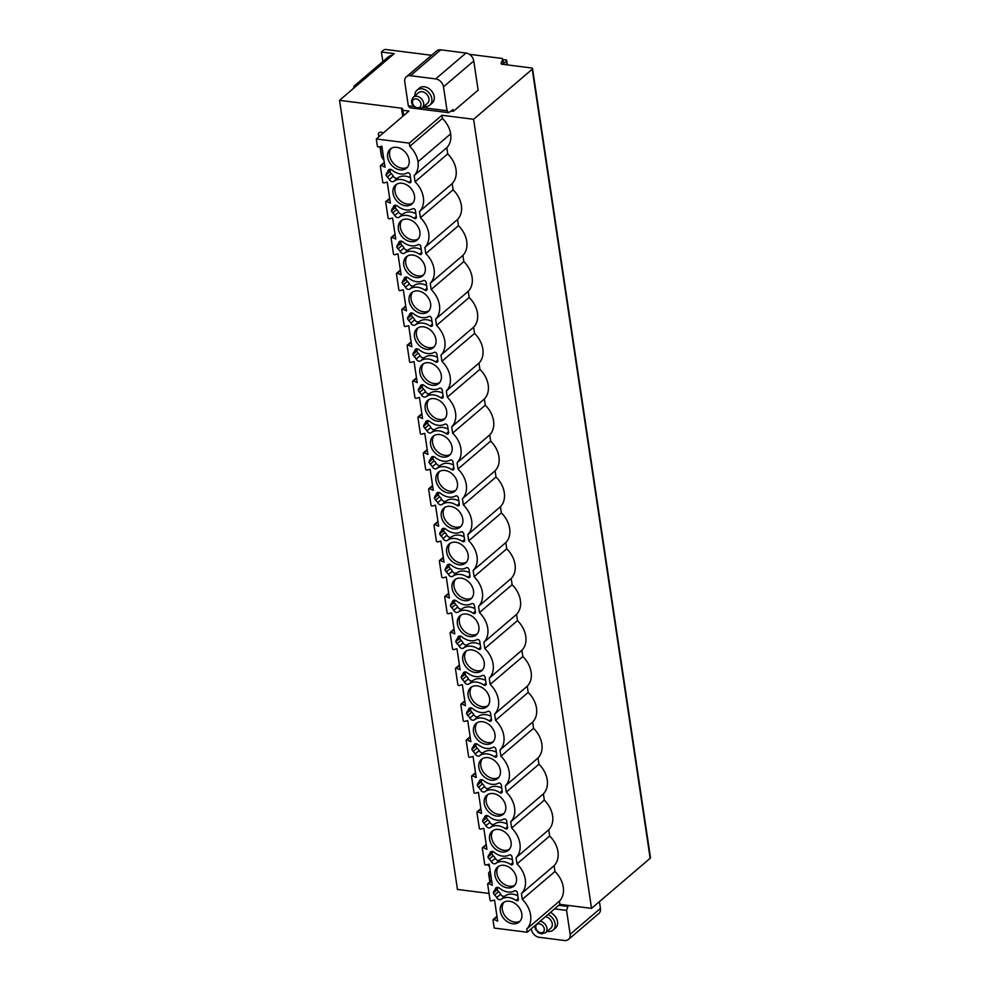 <?xml version="1.0" encoding="UTF-8"?>
<svg xmlns="http://www.w3.org/2000/svg" width="990" height="990" viewBox="0 0 990 990"><rect width="100%" height="100%" fill="white"/><g stroke="black" fill="none" stroke-linecap="round" stroke-linejoin="round"><path stroke-width="1.49" d="M441.948 115.261L409.291 143.154L376.299 138.959L377.351 146.075A0.941 0.718 -130.5 0 0 378.551 147.015L381.868 146.186L385.011 167.248L381.311 165.528A0.941 0.718 -130.5 0 0 380.358 166.196L382.722 181.974A0.941 0.718 -130.5 0 0 383.91 182.915L387.226 182.086L390.382 203.148L386.682 201.428A0.941 0.718 -130.5 0 0 385.729 202.096L388.092 217.874A0.941 0.718 -130.5 0 0 389.28 218.815L392.597 217.986L395.74 239.048L392.04 237.328A0.941 0.718 -130.5 0 0 391.087 237.996L393.451 253.774A0.941 0.718 -130.5 0 0 394.639 254.715L397.968 253.886L401.111 274.948L397.411 273.228A0.941 0.718 -130.5 0 0 396.458 273.896L398.821 289.674A0.941 0.718 -130.5 0 0 400.01 290.615L403.326 289.785L406.469 310.848L402.782 309.127A0.941 0.718 -130.5 0 0 401.829 309.796L404.18 325.574A0.941 0.718 -130.5 0 0 405.38 326.514L408.697 325.685L411.84 346.748L408.14 345.027A0.941 0.718 -130.5 0 0 407.187 345.696L409.551 361.474A0.941 0.718 -130.5 0 0 410.739 362.414L414.055 361.585L417.198 382.647L413.511 380.927A0.941 0.718 -130.5 0 0 412.558 381.596L414.909 397.374A0.941 0.718 -130.5 0 0 416.109 398.314L419.426 397.485L422.569 418.547L418.869 416.827A0.941 0.718 -130.5 0 0 417.916 417.495L420.28 433.274A0.941 0.718 -130.5 0 0 421.468 434.214L424.784 433.385L427.94 454.447L424.24 452.727A0.941 0.718 -130.5 0 0 423.287 453.395L425.638 469.173A0.941 0.718 -130.5 0 0 426.839 470.114L430.155 469.285L433.298 490.347L429.598 488.627A0.941 0.718 -130.5 0 0 428.645 489.295L431.009 505.073A0.941 0.718 -130.5 0 0 432.197 506.014L435.513 505.185L438.669 526.247L434.969 524.527A0.941 0.718 -130.5 0 0 434.016 525.195L436.38 540.973A0.941 0.718 -130.5 0 0 437.568 541.914L440.884 541.085L444.027 562.147L440.327 560.427A0.941 0.718 -130.5 0 0 439.374 561.095L441.738 576.873A0.941 0.718 -130.5 0 0 442.926 577.814L446.255 576.984L449.398 598.047L445.698 596.327A0.941 0.718 -130.5 0 0 444.745 596.995L447.109 612.773A0.941 0.718 -130.5 0 0 448.297 613.713L451.613 612.884L454.757 633.947L451.069 632.226A0.941 0.718 -130.5 0 0 450.116 632.895L452.467 648.673A0.941 0.718 -130.5 0 0 453.668 649.613L456.984 648.784L460.127 669.846L456.427 668.126A0.941 0.718 -130.5 0 0 455.474 668.795L457.838 684.573A0.941 0.718 -130.5 0 0 459.026 685.513L462.342 684.684L465.498 705.746L461.798 704.026A0.941 0.718 -130.5 0 0 460.845 704.694L463.196 720.473A0.941 0.718 -130.5 0 0 464.397 721.413L467.713 720.584L470.856 741.646L467.156 739.926A0.941 0.718 -130.5 0 0 466.203 740.594L468.567 756.372A0.941 0.718 -130.5 0 0 469.755 757.313L473.071 756.484L476.227 777.546L472.527 775.826A0.941 0.718 -130.5 0 0 471.574 776.494L473.925 792.272A0.941 0.718 -130.5 0 0 475.126 793.213L478.442 792.384L481.586 813.446L477.885 811.726A0.941 0.718 -130.5 0 0 476.933 812.394L479.296 828.172A0.941 0.718 -130.5 0 0 480.484 829.113L483.801 828.284L486.956 849.346L483.256 847.626A0.941 0.718 -130.5 0 0 482.303 848.294L484.667 864.072A0.941 0.718 -130.5 0 0 485.855 865.013L489.171 864.183L492.315 885.246L488.614 883.526A0.941 0.718 -130.5 0 0 487.674 884.194L490.025 899.972A0.941 0.718 -130.5 0 0 491.213 900.912L494.542 900.083L497.685 921.146L493.985 919.425A0.941 0.718 -130.5 0 0 493.032 920.094L494.22 928.051L527.225 932.234L559.882 904.353L591.537 908.375L473.604 119.283L441.948 115.261L442.431 118.441A22.832 17.201 -130.5 0 1 450.673 133.836A22.832 17.201 49.5 0 1 446.799 147.696L447.728 153.92A22.832 17.201 -130.5 0 1 452.17 183.596L453.098 189.82A22.832 17.201 -130.5 0 1 457.529 219.495L458.457 225.72A22.832 17.201 -130.5 0 1 462.899 255.395L463.827 261.62A22.832 17.201 -130.5 0 1 468.258 291.295L469.186 297.52A22.832 17.201 -130.5 0 1 473.628 327.195L474.557 333.42A22.832 17.201 -130.5 0 1 478.987 363.095L479.915 369.32A22.832 17.201 -130.5 0 1 484.358 398.995L485.286 405.219A22.832 17.201 -130.5 0 1 489.716 434.895L490.656 441.119A22.832 17.201 -130.5 0 1 495.087 470.795L496.015 477.019A22.832 17.201 -130.5 0 1 500.457 506.694L501.386 512.919A22.832 17.201 -130.5 0 1 505.816 542.594L506.744 548.819A22.832 17.201 -130.5 0 1 511.187 578.494L512.115 584.719A22.832 17.201 -130.5 0 1 516.545 614.394L517.473 620.619A22.832 17.201 -130.5 0 1 521.916 650.294L522.844 656.519A22.832 17.201 -130.5 0 1 527.274 686.194L528.202 692.418A22.832 17.201 -130.5 0 1 532.645 722.094L533.573 728.318A22.832 17.201 -130.5 0 1 538.003 757.994L538.944 764.218A22.832 17.201 -130.5 0 1 543.374 793.893L544.302 800.118A22.832 17.201 -130.5 0 1 548.745 829.793L549.673 836.018A22.832 17.201 -130.5 0 1 554.103 865.693L554.969 871.497A22.832 17.201 -130.5 0 1 559.412 901.172L559.882 904.353M469.322 54.289L501.584 58.385A2.364 0.99 171.5 0 1 502.747 59.041A2.364 0.99 171.5 0 1 502.71 59.289L501.076 63.348A2.364 0.99 -8.5 0 0 501.039 63.595A2.364 0.99 -8.5 0 0 502.19 64.251L531.395 67.951A2.364 0.99 171.5 0 1 532.546 68.619L650.48 857.711A2.364 0.99 171.5 0 1 650.158 858.305L591.537 908.375M489.048 893.438L457.454 889.428L339.521 100.337L401.482 108.195A2.364 0.99 -8.5 0 1 402.633 108.863A2.364 0.99 -8.5 0 1 402.324 109.469A1.572 0.656 171.5 0 0 402.113 109.865L403.041 116.115M531.321 928.744L531.407 929.375A7.871 5.928 -130.5 0 0 539.204 937.295L564.461 940.5A7.871 5.928 -130.5 0 0 568.507 939.423A7.871 5.928 -130.5 0 0 570.141 934.288L566.565 910.392L554.598 908.87M568.285 905.417L566.565 910.392M568.507 939.423L598.814 913.547A7.871 5.928 49.5 0 0 600.435 908.424L599.42 901.643M547.185 931.33A9.838 7.413 49.5 0 0 548.014 931.479A9.838 7.413 -130.5 0 0 553.088 930.13L555.489 928.076A9.838 7.413 -130.5 0 0 557.098 919.945A9.838 7.413 -130.5 0 0 550.353 912.483M451.032 111.016L453.358 111.313L453.086 109.543L448.68 112.699L447.059 110.732L443.483 86.823A7.871 5.928 -130.5 0 0 435.687 78.903L410.429 75.698A7.871 5.928 -130.5 0 0 406.383 76.775A7.871 5.928 -130.5 0 0 404.762 81.91L408.325 105.819L413.659 106.487M447.059 110.732L422.421 107.601M429.784 105.138A9.838 7.413 49.5 0 0 430.873 95.659A9.838 7.413 49.5 0 0 422.074 88.815A9.838 7.413 -130.5 0 0 417.013 90.177L419.414 88.122A9.838 7.413 49.5 0 1 424.475 86.774A9.838 7.413 49.5 0 1 433.274 93.617A9.838 7.413 49.5 0 1 432.185 103.084L429.784 105.138A9.838 7.413 49.5 0 1 424.722 106.487A9.838 7.413 -130.5 0 1 423.893 106.338M417.013 90.177A9.838 7.413 -130.5 0 0 414.897 95.807M422.111 91.736A6.93 5.222 -130.5 0 0 418.547 92.689L413.238 97.23C409.922 102.032 411.555 105.918 418.151 108.9L422.235 107.761L427.544 103.232A6.93 5.222 49.5 0 0 428.299 96.562A6.93 5.222 49.5 0 0 422.111 91.736M376.299 138.959L408.944 111.078L402.881 110.311A1.572 0.656 171.5 0 1 402.113 109.865M339.521 100.337L394.218 53.646L381.422 52.012L383.774 49.995A1.572 0.656 171.5 0 1 385.914 49.5L431.541 55.291M532.546 68.619A2.364 0.99 171.5 0 1 532.236 69.226L473.604 119.283M406.383 76.775L436.677 50.911A7.871 5.928 49.5 0 1 440.736 49.834L465.993 53.039A7.871 5.928 49.5 0 1 473.777 60.959L478.145 90.14L453.358 111.313M417.198 108.702L409.947 107.786L408.325 105.819M419.092 108.937L448.68 112.699M409.291 143.154L409.773 146.334L442.431 118.441M527.225 932.234L526.754 929.053A22.832 17.201 -130.5 0 0 522.312 899.378L521.445 893.586A22.832 17.201 -130.5 0 0 517.015 863.899L516.087 857.687A22.832 17.201 -130.5 0 0 511.644 827.999L510.716 821.787A22.832 17.201 -130.5 0 0 506.286 792.099L505.358 785.887A22.832 17.201 -130.5 0 0 500.915 756.199L499.987 749.987A22.832 17.201 -130.5 0 0 495.557 720.299L494.616 714.087A22.832 17.201 -130.5 0 0 490.186 684.399L489.258 678.187A22.832 17.201 -130.5 0 0 484.815 648.5L483.887 642.287A22.832 17.201 -130.5 0 0 479.457 612.6L478.529 606.387A22.832 17.201 -130.5 0 0 474.086 576.7L473.158 570.488A22.832 17.201 -130.5 0 0 468.728 540.8L467.8 534.588A22.832 17.201 -130.5 0 0 463.357 504.9L462.429 498.688A22.832 17.201 -130.5 0 0 457.999 469L457.071 462.788A22.832 17.201 -130.5 0 0 452.628 433.1L451.7 426.888A22.832 17.201 -130.5 0 0 447.27 397.2L446.329 390.988A22.832 17.201 -130.5 0 0 441.899 361.3L440.971 355.088A22.832 17.201 -130.5 0 0 436.528 325.401L435.6 319.188A22.832 17.201 -130.5 0 0 431.17 289.501L430.242 283.288A22.832 17.201 -130.5 0 0 425.799 253.601L424.871 247.389A22.832 17.201 -130.5 0 0 420.441 217.701L419.512 211.489A22.832 17.201 -130.5 0 0 415.07 181.801L414.142 175.589A22.832 17.201 -130.5 0 0 418.015 161.729A22.832 17.201 -130.5 0 0 409.773 146.334M418.015 161.729L450.673 133.836M414.142 175.589L446.799 147.696M504.009 865.347A12.548 9.454 -130.5 0 0 497.549 867.067A12.548 9.454 -130.5 0 0 496.176 879.145A12.548 9.454 -130.5 0 0 507.375 887.869A12.548 9.454 -130.5 0 0 513.847 886.149A12.548 9.454 -130.5 0 0 515.221 874.071A12.548 9.454 -130.5 0 0 504.009 865.347M498.651 829.447A12.548 9.454 -130.5 0 0 492.191 831.167A12.548 9.454 -130.5 0 0 490.805 843.245A12.548 9.454 -130.5 0 0 502.017 851.969A12.548 9.454 -130.5 0 0 508.476 850.249A12.548 9.454 -130.5 0 0 509.862 838.171A12.548 9.454 -130.5 0 0 498.651 829.447M493.28 793.547A12.548 9.454 -130.5 0 0 486.82 795.267A12.548 9.454 -130.5 0 0 485.434 807.345A12.548 9.454 -130.5 0 0 496.646 816.069A12.548 9.454 -130.5 0 0 503.118 814.349A12.548 9.454 -130.5 0 0 504.492 802.271A12.548 9.454 -130.5 0 0 493.28 793.547M487.921 757.647A12.548 9.454 -130.5 0 0 481.449 759.367A12.548 9.454 -130.5 0 0 480.076 771.445A12.548 9.454 -130.5 0 0 491.288 780.17A12.548 9.454 -130.5 0 0 497.747 778.449A12.548 9.454 -130.5 0 0 499.133 766.371A12.548 9.454 -130.5 0 0 487.921 757.647M482.551 721.747A12.548 9.454 -130.5 0 0 476.091 723.467A12.548 9.454 -130.5 0 0 474.705 735.545A12.548 9.454 -130.5 0 0 485.917 744.27A12.548 9.454 -130.5 0 0 492.377 742.549A12.548 9.454 -130.5 0 0 493.763 730.471A12.548 9.454 -130.5 0 0 482.551 721.747M477.192 685.847A12.548 9.454 -130.5 0 0 470.72 687.567A12.548 9.454 -130.5 0 0 469.347 699.645A12.548 9.454 -130.5 0 0 480.558 708.37A12.548 9.454 -130.5 0 0 487.018 706.65A12.548 9.454 -130.5 0 0 488.392 694.572A12.548 9.454 -130.5 0 0 477.192 685.847M471.822 649.947A12.548 9.454 -130.5 0 0 465.362 651.668A12.548 9.454 -130.5 0 0 463.976 663.745A12.548 9.454 -130.5 0 0 475.188 672.47A12.548 9.454 -130.5 0 0 481.647 670.75A12.548 9.454 -130.5 0 0 483.033 658.672A12.548 9.454 -130.5 0 0 471.822 649.947M466.451 614.048A12.548 9.454 -130.5 0 0 459.991 615.768A12.548 9.454 -130.5 0 0 458.618 627.846A12.548 9.454 -130.5 0 0 469.817 636.57A12.548 9.454 -130.5 0 0 476.289 634.85A12.548 9.454 -130.5 0 0 477.663 622.772A12.548 9.454 -130.5 0 0 466.451 614.048M461.093 578.148A12.548 9.454 -130.5 0 0 454.633 579.868A12.548 9.454 -130.5 0 0 453.247 591.946A12.548 9.454 -130.5 0 0 464.459 600.67A12.548 9.454 -130.5 0 0 470.918 598.95A12.548 9.454 -130.5 0 0 472.304 586.872A12.548 9.454 -130.5 0 0 461.093 578.148M455.722 542.248A12.548 9.454 -130.5 0 0 449.262 543.968A12.548 9.454 -130.5 0 0 447.888 556.046A12.548 9.454 -130.5 0 0 459.088 564.77A12.548 9.454 -130.5 0 0 465.56 563.05A12.548 9.454 -130.5 0 0 466.933 550.972A12.548 9.454 -130.5 0 0 455.722 542.248M450.363 506.348A12.548 9.454 -130.5 0 0 443.904 508.068A12.548 9.454 -130.5 0 0 442.518 520.146A12.548 9.454 -130.5 0 0 453.729 528.87A12.548 9.454 -130.5 0 0 460.189 527.15A12.548 9.454 -130.5 0 0 461.575 515.072A12.548 9.454 -130.5 0 0 450.363 506.348M444.993 470.448A12.548 9.454 -130.5 0 0 438.533 472.168A12.548 9.454 -130.5 0 0 437.147 484.246A12.548 9.454 -130.5 0 0 448.359 492.971A12.548 9.454 -130.5 0 0 454.831 491.25A12.548 9.454 -130.5 0 0 456.204 479.172A12.548 9.454 -130.5 0 0 444.993 470.448M439.634 434.548A12.548 9.454 -130.5 0 0 433.162 436.268A12.548 9.454 -130.5 0 0 431.789 448.346A12.548 9.454 -130.5 0 0 443 457.071A12.548 9.454 -130.5 0 0 449.46 455.351A12.548 9.454 -130.5 0 0 450.846 443.272A12.548 9.454 -130.5 0 0 439.634 434.548M434.264 398.648A12.548 9.454 -130.5 0 0 427.804 400.368A12.548 9.454 -130.5 0 0 426.418 412.446A12.548 9.454 -130.5 0 0 437.63 421.171A12.548 9.454 -130.5 0 0 444.089 419.451A12.548 9.454 -130.5 0 0 445.475 407.373A12.548 9.454 -130.5 0 0 434.264 398.648M428.905 362.748A12.548 9.454 -130.5 0 0 422.433 364.469A12.548 9.454 -130.5 0 0 421.059 376.546A12.548 9.454 -130.5 0 0 432.271 385.271A12.548 9.454 -130.5 0 0 438.731 383.551A12.548 9.454 -130.5 0 0 440.104 371.473A12.548 9.454 -130.5 0 0 428.905 362.748M423.534 326.849A12.548 9.454 -130.5 0 0 417.075 328.569A12.548 9.454 -130.5 0 0 415.689 340.647A12.548 9.454 -130.5 0 0 426.9 349.371A12.548 9.454 -130.5 0 0 433.36 347.651A12.548 9.454 -130.5 0 0 434.746 335.573A12.548 9.454 -130.5 0 0 423.534 326.849M418.164 290.949A12.548 9.454 -130.5 0 0 411.704 292.669A12.548 9.454 -130.5 0 0 410.33 304.747A12.548 9.454 -130.5 0 0 421.53 313.471A12.548 9.454 -130.5 0 0 428.002 311.751A12.548 9.454 -130.5 0 0 429.375 299.673A12.548 9.454 -130.5 0 0 418.164 290.949M412.805 255.049A12.548 9.454 -130.5 0 0 406.346 256.769A12.548 9.454 -130.5 0 0 404.96 268.847A12.548 9.454 -130.5 0 0 416.171 277.571A12.548 9.454 -130.5 0 0 422.631 275.851A12.548 9.454 -130.5 0 0 424.017 263.773A12.548 9.454 -130.5 0 0 412.805 255.049M407.435 219.149A12.548 9.454 -130.5 0 0 400.975 220.869A12.548 9.454 -130.5 0 0 399.601 232.947A12.548 9.454 -130.5 0 0 410.8 241.671A12.548 9.454 -130.5 0 0 417.273 239.951A12.548 9.454 -130.5 0 0 418.646 227.873A12.548 9.454 -130.5 0 0 407.435 219.149M402.076 183.249A12.548 9.454 -130.5 0 0 395.616 184.969A12.548 9.454 -130.5 0 0 394.23 197.047A12.548 9.454 -130.5 0 0 405.442 205.772A12.548 9.454 -130.5 0 0 411.902 204.051A12.548 9.454 -130.5 0 0 413.288 191.973A12.548 9.454 -130.5 0 0 402.076 183.249M396.705 147.349A12.548 9.454 -130.5 0 0 390.246 149.069A12.548 9.454 -130.5 0 0 388.86 161.147A12.548 9.454 -130.5 0 0 400.071 169.872A12.548 9.454 -130.5 0 0 406.531 168.151A12.548 9.454 -130.5 0 0 407.917 156.074A12.548 9.454 -130.5 0 0 396.705 147.349M509.38 901.246A12.548 9.454 -130.5 0 0 502.92 902.967A12.548 9.454 -130.5 0 0 501.534 915.045A12.548 9.454 -130.5 0 0 512.746 923.769A12.548 9.454 -130.5 0 0 519.206 922.049A12.548 9.454 -130.5 0 0 520.591 909.971A12.548 9.454 -130.5 0 0 509.38 901.246M498.131 887.436A6.299 4.74 49.5 0 1 498.094 887.473L494.159 890.839A6.299 4.74 -130.5 0 1 494.01 890.951L493.305 893.042L494.616 895.022A6.299 4.74 -130.5 0 1 496.671 897.571A3.267 2.463 -130.5 0 0 501.113 899.341L505.049 895.975A15.741 11.868 49.5 0 1 517.807 895.789M494.159 890.839A6.299 4.74 -130.5 0 0 495.371 888.834A3.267 2.463 -130.5 0 1 496.002 887.795A3.267 2.463 -130.5 0 1 499.443 888.141A15.741 11.868 -130.5 0 0 514.577 890.876A1.968 1.485 -130.5 0 1 517.349 892.708L518.327 899.229A1.968 1.485 -130.5 0 1 516.013 900.417A15.741 11.868 -130.5 0 0 501.113 899.341M492.76 851.536A6.299 4.74 49.5 0 1 492.723 851.573L488.788 854.939A6.299 4.74 -130.5 0 1 488.639 855.051L487.934 857.142L489.258 859.122A6.299 4.74 -130.5 0 1 491.312 861.671A3.267 2.463 -130.5 0 0 495.755 863.441L499.678 860.075A15.741 11.868 49.5 0 1 512.449 859.889M488.788 854.939A6.299 4.74 -130.5 0 0 490 852.935A3.267 2.463 -130.5 0 1 490.632 851.895A3.267 2.463 -130.5 0 1 494.072 852.241A15.741 11.868 -130.5 0 0 509.219 854.976A1.968 1.485 -130.5 0 1 511.991 856.808L512.956 863.33A1.968 1.485 -130.5 0 1 510.642 864.518A15.741 11.868 -130.5 0 0 495.755 863.441M487.402 815.636A6.299 4.74 49.5 0 1 487.352 815.673L483.417 819.039A6.299 4.74 -130.5 0 1 483.281 819.151L482.563 821.242L483.887 823.222A6.299 4.74 -130.5 0 1 485.942 825.771A3.267 2.463 -130.5 0 0 490.384 827.541L494.319 824.175A15.741 11.868 49.5 0 1 507.078 823.989M483.417 819.039A6.299 4.74 -130.5 0 0 484.642 817.035A3.267 2.463 -130.5 0 1 485.261 815.995A3.267 2.463 -130.5 0 1 488.714 816.342A15.741 11.868 -130.5 0 0 503.848 819.077A1.968 1.485 -130.5 0 1 506.62 820.908L507.598 827.43A1.968 1.485 -130.5 0 1 505.284 828.618A15.741 11.868 -130.5 0 0 490.384 827.541M478.195 783.016L481.845 779.885A6.299 4.74 49.5 0 0 481.994 779.774A6.299 4.74 49.5 0 1 481.994 779.774L478.059 783.14A6.299 4.74 -130.5 0 1 477.91 783.251L477.205 785.342L478.517 787.322A6.299 4.74 -130.5 0 1 480.583 789.871A3.267 2.463 -130.5 0 0 485.013 791.641L488.949 788.275A15.741 11.868 49.5 0 1 501.72 788.09M478.059 783.14A6.299 4.74 -130.5 0 0 479.271 781.135A3.267 2.463 -130.5 0 1 479.903 780.095A3.267 2.463 -130.5 0 1 483.343 780.442A15.741 11.868 -130.5 0 0 498.49 783.177A1.968 1.485 -130.5 0 1 501.262 785.008L502.227 791.53A1.968 1.485 -130.5 0 1 499.913 792.718A15.741 11.868 -130.5 0 0 485.013 791.641M476.673 743.837A6.299 4.74 49.5 0 1 476.623 743.874L472.688 747.24A6.299 4.74 -130.5 0 1 472.552 747.351L471.834 749.442L473.158 751.422A6.299 4.74 -130.5 0 1 475.212 753.972A3.267 2.463 -130.5 0 0 479.655 755.741L483.59 752.375A15.741 11.868 49.5 0 1 496.349 752.19M472.688 747.24A6.299 4.74 -130.5 0 0 473.913 745.235A3.267 2.463 -130.5 0 1 474.532 744.195A3.267 2.463 -130.5 0 1 477.984 744.542A15.741 11.868 -130.5 0 0 493.119 747.277A1.968 1.485 -130.5 0 1 495.891 749.108L496.869 755.63A1.968 1.485 -130.5 0 1 494.555 756.818A15.741 11.868 -130.5 0 0 479.655 755.741M471.302 707.937A6.299 4.74 49.5 0 1 471.265 707.974L467.329 711.34A6.299 4.74 -130.5 0 1 467.181 711.451L466.476 713.543L467.787 715.523A6.299 4.74 -130.5 0 1 469.854 718.072A3.267 2.463 -130.5 0 0 474.284 719.841L478.22 716.475A15.741 11.868 49.5 0 1 490.99 716.29M467.329 711.34A6.299 4.74 -130.5 0 0 468.542 709.335A3.267 2.463 -130.5 0 1 469.173 708.296A3.267 2.463 -130.5 0 1 472.614 708.642A15.741 11.868 -130.5 0 0 487.761 711.377A1.968 1.485 -130.5 0 1 490.533 713.208L491.498 719.73A1.968 1.485 -130.5 0 1 489.184 720.918A15.741 11.868 -130.5 0 0 474.284 719.841M465.943 672.037A6.299 4.74 49.5 0 1 465.894 672.074L461.959 675.44A6.299 4.74 -130.5 0 1 461.823 675.551L461.105 677.643L462.429 679.623A6.299 4.74 -130.5 0 1 464.483 682.172A3.267 2.463 -130.5 0 0 468.926 683.942L472.861 680.576A15.741 11.868 49.5 0 1 485.62 680.39M461.959 675.44A6.299 4.74 -130.5 0 0 463.171 673.435A3.267 2.463 -130.5 0 1 463.803 672.396A3.267 2.463 -130.5 0 1 467.255 672.742A15.741 11.868 -130.5 0 0 482.39 675.477A1.968 1.485 -130.5 0 1 485.162 677.309L486.139 683.83A1.968 1.485 -130.5 0 1 483.813 685.018A15.741 11.868 -130.5 0 0 468.926 683.942M460.573 636.137A6.299 4.74 49.5 0 1 460.536 636.174L456.6 639.54A6.299 4.74 -130.5 0 1 456.452 639.651L455.746 641.743L457.058 643.723A6.299 4.74 -130.5 0 1 459.113 646.272A3.267 2.463 -130.5 0 0 463.555 648.042L467.49 644.676A15.741 11.868 49.5 0 1 480.261 644.49M456.6 639.54A6.299 4.74 -130.5 0 0 457.813 637.535A3.267 2.463 -130.5 0 1 458.444 636.496A3.267 2.463 -130.5 0 1 461.885 636.842A15.741 11.868 -130.5 0 0 477.032 639.577A1.968 1.485 -130.5 0 1 479.791 641.409L480.769 647.93A1.968 1.485 -130.5 0 1 478.455 649.118A15.741 11.868 -130.5 0 0 463.555 648.042M455.202 600.237A6.299 4.74 49.5 0 1 455.165 600.274L451.23 603.64A6.299 4.74 -130.5 0 1 451.094 603.751L450.376 605.843L451.7 607.823A6.299 4.74 -130.5 0 1 453.754 610.372A3.267 2.463 -130.5 0 0 458.197 612.142L462.132 608.776A15.741 11.868 49.5 0 1 474.891 608.59M451.23 603.64A6.299 4.74 -130.5 0 0 452.442 601.635A3.267 2.463 -130.5 0 1 453.074 600.596A3.267 2.463 -130.5 0 1 456.514 600.942A15.741 11.868 -130.5 0 0 471.661 603.677A1.968 1.485 -130.5 0 1 474.433 605.509L475.41 612.03A1.968 1.485 -130.5 0 1 473.084 613.218A15.741 11.868 -130.5 0 0 458.197 612.142M446.007 567.616L449.658 564.486A6.299 4.74 49.5 0 0 449.807 564.374A6.299 4.74 49.5 0 1 449.807 564.374L445.871 567.74A6.299 4.74 -130.5 0 1 445.723 567.852L445.017 569.943L446.329 571.923A6.299 4.74 -130.5 0 1 448.383 574.472A3.267 2.463 -130.5 0 0 452.826 576.242L456.761 572.876A15.741 11.868 49.5 0 1 469.52 572.69M445.871 567.74A6.299 4.74 -130.5 0 0 447.084 565.736A3.267 2.463 -130.5 0 1 447.715 564.696A3.267 2.463 -130.5 0 1 451.155 565.043A15.741 11.868 -130.5 0 0 466.29 567.777A1.968 1.485 -130.5 0 1 469.062 569.609L470.04 576.13A1.968 1.485 -130.5 0 1 467.726 577.318A15.741 11.868 -130.5 0 0 452.826 576.242M444.473 528.437A6.299 4.74 49.5 0 1 444.436 528.474L440.5 531.84A6.299 4.74 -130.5 0 1 440.352 531.952L439.647 534.043L440.971 536.023A6.299 4.74 -130.5 0 1 443.025 538.572A3.267 2.463 -130.5 0 0 447.468 540.342L451.391 536.976A15.741 11.868 49.5 0 1 464.161 536.79M440.5 531.84A6.299 4.74 -130.5 0 0 441.713 529.836A3.267 2.463 -130.5 0 1 442.344 528.796A3.267 2.463 -130.5 0 1 445.785 529.143A15.741 11.868 -130.5 0 0 460.932 531.878A1.968 1.485 -130.5 0 1 463.704 533.709L464.669 540.231A1.968 1.485 -130.5 0 1 462.355 541.419A15.741 11.868 -130.5 0 0 447.468 540.342M439.114 492.537A6.299 4.74 49.5 0 1 439.065 492.575L435.13 495.94A6.299 4.74 -130.5 0 1 434.994 496.052L434.276 498.143L435.6 500.123A6.299 4.74 -130.5 0 1 437.654 502.673A3.267 2.463 -130.5 0 0 442.097 504.442L446.032 501.076A15.741 11.868 49.5 0 1 458.791 500.891M435.13 495.94A6.299 4.74 -130.5 0 0 436.355 493.936A3.267 2.463 -130.5 0 1 436.974 492.896A3.267 2.463 -130.5 0 1 440.426 493.243A15.741 11.868 -130.5 0 0 455.561 495.978A1.968 1.485 -130.5 0 1 458.333 497.809L459.311 504.331A1.968 1.485 -130.5 0 1 456.996 505.519A15.741 11.868 -130.5 0 0 442.097 504.442M433.744 456.637A6.299 4.74 49.5 0 1 433.707 456.675L429.771 460.041A6.299 4.74 -130.5 0 1 429.623 460.152L428.918 462.243L430.229 464.223A6.299 4.74 -130.5 0 1 432.296 466.773A3.267 2.463 -130.5 0 0 436.726 468.542L440.661 465.176A15.741 11.868 49.5 0 1 453.432 464.991M429.771 460.041A6.299 4.74 -130.5 0 0 430.984 458.036A3.267 2.463 -130.5 0 1 431.615 456.996A3.267 2.463 -130.5 0 1 435.055 457.343A15.741 11.868 -130.5 0 0 450.203 460.078A1.968 1.485 -130.5 0 1 452.975 461.909L453.94 468.431A1.968 1.485 -130.5 0 1 451.626 469.619A15.741 11.868 -130.5 0 0 436.726 468.542M424.537 424.017L428.2 420.899A6.299 4.74 49.5 0 0 428.336 420.775A6.299 4.74 49.5 0 1 428.336 420.775L424.401 424.141A6.299 4.74 -130.5 0 1 424.264 424.252L423.547 426.344L424.871 428.324A6.299 4.74 -130.5 0 1 426.925 430.873A3.267 2.463 -130.5 0 0 431.368 432.642L435.303 429.276A15.741 11.868 49.5 0 1 448.062 429.091M424.401 424.141A6.299 4.74 -130.5 0 0 425.626 422.136A3.267 2.463 -130.5 0 1 426.245 421.096A3.267 2.463 -130.5 0 1 429.697 421.443A15.741 11.868 -130.5 0 0 444.832 424.178A1.968 1.485 -130.5 0 1 447.604 426.009L448.581 432.531A1.968 1.485 -130.5 0 1 446.255 433.719A15.741 11.868 -130.5 0 0 431.368 432.642M423.015 384.838A6.299 4.74 49.5 0 1 422.978 384.875L419.042 388.241A6.299 4.74 -130.5 0 1 418.894 388.352L418.188 390.444L419.5 392.424A6.299 4.74 -130.5 0 1 421.567 394.973A3.267 2.463 -130.5 0 0 425.997 396.743L429.932 393.377A15.741 11.868 49.5 0 1 442.703 393.191M419.042 388.241A6.299 4.74 -130.5 0 0 420.255 386.236A3.267 2.463 -130.5 0 1 420.886 385.197A3.267 2.463 -130.5 0 1 424.326 385.543A15.741 11.868 -130.5 0 0 439.473 388.278A1.968 1.485 -130.5 0 1 442.245 390.11L443.211 396.631A1.968 1.485 -130.5 0 1 440.897 397.819A15.741 11.868 -130.5 0 0 425.997 396.743M417.656 348.938A6.299 4.74 49.5 0 1 417.607 348.975L413.671 352.341A6.299 4.74 -130.5 0 1 413.535 352.452L412.818 354.544L414.142 356.524A6.299 4.74 -130.5 0 1 416.196 359.073A3.267 2.463 -130.5 0 0 420.639 360.843L424.574 357.477A15.741 11.868 49.5 0 1 437.332 357.291M413.671 352.341A6.299 4.74 -130.5 0 0 414.884 350.336A3.267 2.463 -130.5 0 1 415.515 349.297A3.267 2.463 -130.5 0 1 418.968 349.643A15.741 11.868 -130.5 0 0 434.103 352.378A1.968 1.485 -130.5 0 1 436.875 354.21L437.852 360.731A1.968 1.485 -130.5 0 1 435.526 361.919A15.741 11.868 -130.5 0 0 420.639 360.843M412.286 313.038A6.299 4.74 49.5 0 1 412.248 313.075L408.313 316.441A6.299 4.74 -130.5 0 1 408.165 316.553L407.459 318.644L408.771 320.624A6.299 4.74 -130.5 0 1 410.825 323.173A3.267 2.463 -130.5 0 0 415.268 324.943L419.203 321.577A15.741 11.868 49.5 0 1 431.974 321.391M408.313 316.441A6.299 4.74 -130.5 0 0 409.526 314.436A3.267 2.463 -130.5 0 1 410.157 313.397A3.267 2.463 -130.5 0 1 413.597 313.743A15.741 11.868 -130.5 0 0 428.744 316.478A1.968 1.485 -130.5 0 1 431.504 318.31L432.482 324.831A1.968 1.485 -130.5 0 1 430.167 326.019A15.741 11.868 -130.5 0 0 415.268 324.943M406.915 277.138A6.299 4.74 49.5 0 1 406.878 277.175L402.942 280.541A6.299 4.74 -130.5 0 1 402.806 280.653L402.089 282.744L403.413 284.724A6.299 4.74 -130.5 0 1 405.467 287.273A3.267 2.463 -130.5 0 0 409.91 289.043L413.845 285.677A15.741 11.868 49.5 0 1 426.603 285.491M402.942 280.541A6.299 4.74 -130.5 0 0 404.155 278.537A3.267 2.463 -130.5 0 1 404.786 277.497A3.267 2.463 -130.5 0 1 408.226 277.844A15.741 11.868 -130.5 0 0 423.374 280.578A1.968 1.485 -130.5 0 1 426.146 282.41L427.123 288.931A1.968 1.485 -130.5 0 1 424.797 290.12A15.741 11.868 -130.5 0 0 409.91 289.043M401.556 241.238A6.299 4.74 49.5 0 1 401.507 241.275L397.584 244.641A6.299 4.74 -130.5 0 1 397.436 244.753L396.718 246.844L398.042 248.824A6.299 4.74 -130.5 0 1 400.096 251.373A3.267 2.463 -130.5 0 0 404.539 253.143L408.474 249.777A15.741 11.868 49.5 0 1 421.233 249.591M397.584 244.641A6.299 4.74 -130.5 0 0 398.797 242.637A3.267 2.463 -130.5 0 1 399.428 241.597A3.267 2.463 -130.5 0 1 402.868 241.944A15.741 11.868 -130.5 0 0 418.003 244.679A1.968 1.485 -130.5 0 1 420.775 246.51L421.752 253.032A1.968 1.485 -130.5 0 1 419.438 254.22A15.741 11.868 -130.5 0 0 404.539 253.143M396.186 205.338A6.299 4.74 49.5 0 1 396.149 205.376L392.213 208.742A6.299 4.74 -130.5 0 1 392.065 208.853L391.359 210.944L392.683 212.924A6.299 4.74 -130.5 0 1 394.738 215.474A3.267 2.463 -130.5 0 0 399.168 217.243L403.103 213.877A15.741 11.868 49.5 0 1 415.874 213.692M392.213 208.742A6.299 4.74 -130.5 0 0 393.426 206.737A3.267 2.463 -130.5 0 1 394.057 205.697A3.267 2.463 -130.5 0 1 397.497 206.044A15.741 11.868 -130.5 0 0 412.644 208.779A1.968 1.485 -130.5 0 1 415.416 210.61L416.382 217.132A1.968 1.485 -130.5 0 1 414.068 218.32A15.741 11.868 -130.5 0 0 399.168 217.243M390.827 169.439A6.299 4.74 49.5 0 1 390.778 169.476L386.843 172.842A6.299 4.74 -130.5 0 1 386.706 172.953L385.989 175.044L387.313 177.024A6.299 4.74 -130.5 0 1 389.367 179.574A3.267 2.463 -130.5 0 0 393.81 181.343L397.745 177.977A15.741 11.868 49.5 0 1 410.504 177.792M386.843 172.842A6.299 4.74 -130.5 0 0 388.068 170.837A3.267 2.463 -130.5 0 1 388.686 169.797A3.267 2.463 -130.5 0 1 392.139 170.144A15.741 11.868 -130.5 0 0 407.274 172.879A1.968 1.485 -130.5 0 1 410.046 174.71L411.023 181.232A1.968 1.485 -130.5 0 1 408.709 182.42A15.741 11.868 -130.5 0 0 393.81 181.343M503.972 902.224A12.548 9.454 -130.5 0 0 503.885 914.116A12.548 9.454 -130.5 0 0 514.713 922.086A12.548 9.454 -130.5 0 0 520.109 921.121M498.614 866.324A12.548 9.454 -130.5 0 0 498.514 878.217A12.548 9.454 -130.5 0 0 509.343 886.186A12.548 9.454 -130.5 0 0 514.75 885.221M493.243 830.424A12.548 9.454 -130.5 0 0 493.156 842.317A12.548 9.454 -130.5 0 0 503.984 850.286A12.548 9.454 -130.5 0 0 509.38 849.321M487.884 794.524A12.548 9.454 -130.5 0 0 487.785 806.417A12.548 9.454 -130.5 0 0 498.614 814.386A12.548 9.454 -130.5 0 0 504.021 813.421M482.514 758.625A12.548 9.454 -130.5 0 0 482.427 770.517A12.548 9.454 -130.5 0 0 493.255 778.487A12.548 9.454 -130.5 0 0 498.651 777.521M477.155 722.725A12.548 9.454 -130.5 0 0 477.056 734.617A12.548 9.454 -130.5 0 0 487.884 742.587A12.548 9.454 -130.5 0 0 493.292 741.621M471.785 686.825A12.548 9.454 -130.5 0 0 471.698 698.717A12.548 9.454 -130.5 0 0 482.526 706.687A12.548 9.454 -130.5 0 0 487.921 705.721M466.414 650.925A12.548 9.454 -130.5 0 0 466.327 662.817A12.548 9.454 -130.5 0 0 477.155 670.787A12.548 9.454 -130.5 0 0 482.563 669.822M461.055 615.025A12.548 9.454 -130.5 0 0 460.956 626.918A12.548 9.454 -130.5 0 0 471.785 634.887A12.548 9.454 -130.5 0 0 477.192 633.922M455.685 579.125A12.548 9.454 -130.5 0 0 455.598 591.018A12.548 9.454 -130.5 0 0 466.426 598.987A12.548 9.454 -130.5 0 0 471.822 598.022M450.326 543.225A12.548 9.454 -130.5 0 0 450.227 555.118A12.548 9.454 -130.5 0 0 461.055 563.087A12.548 9.454 -130.5 0 0 466.463 562.122M444.956 507.325A12.548 9.454 -130.5 0 0 444.869 519.218A12.548 9.454 -130.5 0 0 455.697 527.187A12.548 9.454 -130.5 0 0 461.093 526.222M439.597 471.426A12.548 9.454 -130.5 0 0 439.498 483.318A12.548 9.454 -130.5 0 0 450.326 491.288A12.548 9.454 -130.5 0 0 455.734 490.322M434.226 435.526A12.548 9.454 -130.5 0 0 434.14 447.418A12.548 9.454 -130.5 0 0 444.968 455.388A12.548 9.454 -130.5 0 0 450.363 454.422M428.868 399.626A12.548 9.454 -130.5 0 0 428.769 411.518A12.548 9.454 -130.5 0 0 439.597 419.488A12.548 9.454 -130.5 0 0 445.005 418.522M423.497 363.726A12.548 9.454 -130.5 0 0 423.398 375.618A12.548 9.454 -130.5 0 0 434.239 383.588A12.548 9.454 -130.5 0 0 439.634 382.623M418.127 327.826A12.548 9.454 -130.5 0 0 418.04 339.719A12.548 9.454 -130.5 0 0 428.868 347.688A12.548 9.454 -130.5 0 0 434.276 346.723M412.768 291.926A12.548 9.454 -130.5 0 0 412.669 303.819A12.548 9.454 -130.5 0 0 423.497 311.788A12.548 9.454 -130.5 0 0 428.905 310.823M407.397 256.026A12.548 9.454 -130.5 0 0 407.311 267.919A12.548 9.454 -130.5 0 0 418.139 275.901A12.548 9.454 -130.5 0 0 423.534 274.923M402.039 220.126A12.548 9.454 -130.5 0 0 401.94 232.019A12.548 9.454 -130.5 0 0 412.768 240.001A12.548 9.454 -130.5 0 0 418.176 239.023M396.668 184.227A12.548 9.454 -130.5 0 0 396.582 196.119A12.548 9.454 -130.5 0 0 407.41 204.101A12.548 9.454 -130.5 0 0 412.805 203.123M391.31 148.327A12.548 9.454 -130.5 0 0 391.211 160.219A12.548 9.454 -130.5 0 0 402.039 168.201A12.548 9.454 -130.5 0 0 407.447 167.223M415.07 181.801L447.728 153.92M419.512 211.489L452.17 183.596M420.441 217.701L453.098 189.82M424.871 247.389L457.529 219.495M425.799 253.601L458.457 225.72M430.242 283.288L462.899 255.395M431.17 289.501L463.827 261.62M435.6 319.188L468.258 291.295M436.528 325.401L469.186 297.52M440.971 355.088L473.628 327.195M441.899 361.3L474.557 333.42M446.329 390.988L478.987 363.095M447.27 397.2L479.915 369.32M451.7 426.888L484.358 398.995M452.628 433.1L485.286 405.219M457.071 462.788L489.716 434.895M457.999 469L490.656 441.119M462.429 498.688L495.087 470.795M463.357 504.9L496.015 477.019M467.8 534.588L500.457 506.694M468.728 540.8L501.386 512.919M473.158 570.488L505.816 542.594M474.086 576.7L506.744 548.819M478.529 606.387L511.187 578.494M479.457 612.6L512.115 584.719M483.887 642.287L516.545 614.394M484.815 648.5L517.473 620.619M489.258 678.187L521.916 650.294M490.186 684.399L522.844 656.519M494.616 714.087L527.274 686.194M495.557 720.299L528.202 692.418M499.987 749.987L532.645 722.094M500.915 756.199L533.573 728.318M505.358 785.887L538.003 757.994M506.286 792.099L538.944 764.218M510.716 821.787L543.374 793.893M511.644 827.999L544.302 800.118M516.087 857.687L548.745 829.793M517.015 863.899L549.673 836.018M521.445 893.586L554.103 865.693M522.312 899.378L554.969 871.497M526.754 929.053L559.412 901.172M383.093 133.155A3.601 2.723 -130.5 0 0 378.44 133.922A3.601 2.723 -130.5 0 0 378.415 135.011M490.149 870.693L488.874 872.598A5.903 2.475 -8.5 0 0 488.614 873.527A5.903 2.475 -8.5 0 0 488.8 873.984L491.015 877.313A1.572 0.656 -8.5 0 0 491.151 877.449M353.381 88.506L354.148 86.043L355.905 86.353M392.56 55.056A18.105 13.637 -130.5 0 0 387.721 57.383L354.247 85.969M382.845 61.553L381.422 52.012M502.957 60.44L503.44 60.192A1.968 0.829 171.5 0 1 505.482 59.784A1.968 0.829 171.5 0 1 506.694 60.353A1.968 0.829 171.5 0 1 506.435 60.86L503.031 64.362M503.205 62.568A2.364 0.99 171.5 0 1 503.304 62.791A2.364 0.99 171.5 0 1 503.267 63.038L502.945 63.83M380.581 146.508L382.14 148.859A1.572 0.656 -8.5 0 0 382.289 148.995M379.987 146.656L381.435 156.37A5.903 2.475 -8.5 0 0 381.62 156.828L383.835 160.157A1.572 0.656 -8.5 0 0 383.971 160.293M493.305 893.042L497.228 889.676L498.552 891.656A6.299 4.74 49.5 0 1 500.606 894.205A3.267 2.463 -130.5 0 0 505.049 895.975M498.094 887.473A6.299 4.74 49.5 0 1 497.945 887.585L497.228 889.676M487.934 857.142L491.869 853.776L493.181 855.756A6.299 4.74 49.5 0 1 495.248 858.305A3.267 2.463 -130.5 0 0 499.678 860.075M492.723 851.573A6.299 4.74 49.5 0 1 492.575 851.685L491.869 853.776M482.563 821.242L486.498 817.876L487.822 819.856A6.299 4.74 49.5 0 1 489.877 822.405A3.267 2.463 -130.5 0 0 494.319 824.175M487.352 815.673A6.299 4.74 49.5 0 1 487.216 815.785L486.498 817.876M477.205 785.342L481.14 781.976L482.452 783.956A6.299 4.74 49.5 0 1 484.518 786.505A3.267 2.463 -130.5 0 0 488.949 788.275M481.845 779.885L481.14 781.976M471.834 749.442L475.769 746.076L477.093 748.056A6.299 4.74 49.5 0 1 479.148 750.606A3.267 2.463 -130.5 0 0 483.59 752.375M476.623 743.874A6.299 4.74 49.5 0 1 476.487 743.985L475.769 746.076M466.476 713.543L470.411 710.177L471.723 712.157A6.299 4.74 49.5 0 1 473.777 714.706A3.267 2.463 -130.5 0 0 478.22 716.475M471.265 707.974A6.299 4.74 49.5 0 1 471.116 708.085L470.411 710.177M461.105 677.643L465.04 674.277L466.364 676.257A6.299 4.74 49.5 0 1 468.418 678.806A3.267 2.463 -130.5 0 0 472.861 680.576M465.894 672.074A6.299 4.74 49.5 0 1 465.758 672.185L465.04 674.277M455.746 641.743L459.682 638.377L460.993 640.357A6.299 4.74 49.5 0 1 463.048 642.906A3.267 2.463 -130.5 0 0 467.49 644.676M460.536 636.174A6.299 4.74 49.5 0 1 460.387 636.285L459.682 638.377M450.376 605.843L454.311 602.477L455.635 604.457A6.299 4.74 49.5 0 1 457.689 607.006A3.267 2.463 -130.5 0 0 462.132 608.776M455.165 600.274A6.299 4.74 49.5 0 1 455.016 600.386L454.311 602.477M445.017 569.943L448.94 566.577L450.264 568.557A6.299 4.74 49.5 0 1 452.319 571.106A3.267 2.463 -130.5 0 0 456.761 572.876M449.658 564.486L448.94 566.577M439.647 534.043L443.582 530.677L444.894 532.657A6.299 4.74 49.5 0 1 446.96 535.206A3.267 2.463 -130.5 0 0 451.391 536.976M444.436 528.474A6.299 4.74 49.5 0 1 444.287 528.586L443.582 530.677M434.276 498.143L438.211 494.777L439.535 496.757A6.299 4.74 49.5 0 1 441.589 499.307A3.267 2.463 -130.5 0 0 446.032 501.076M439.065 492.575A6.299 4.74 49.5 0 1 438.929 492.686L438.211 494.777M428.918 462.243L432.853 458.877L434.164 460.857A6.299 4.74 49.5 0 1 436.231 463.407A3.267 2.463 -130.5 0 0 440.661 465.176M433.707 456.675A6.299 4.74 49.5 0 1 433.558 456.786L432.853 458.877M423.547 426.344L427.482 422.978L428.806 424.957A6.299 4.74 49.5 0 1 430.86 427.507A3.267 2.463 -130.5 0 0 435.303 429.276M428.2 420.899L427.482 422.978M418.188 390.444L422.124 387.078L423.435 389.058A6.299 4.74 49.5 0 1 425.49 391.607A3.267 2.463 -130.5 0 0 429.932 393.377M422.978 384.875A6.299 4.74 49.5 0 1 422.829 384.999L422.124 387.078M412.818 354.544L416.753 351.178L418.077 353.158A6.299 4.74 49.5 0 1 420.131 355.707A3.267 2.463 -130.5 0 0 424.574 357.477M417.607 348.975A6.299 4.74 49.5 0 1 417.471 349.099L416.753 351.178M407.459 318.644L411.394 315.278L412.706 317.258A6.299 4.74 49.5 0 1 414.761 319.807A3.267 2.463 -130.5 0 0 419.203 321.577M412.248 313.075A6.299 4.74 49.5 0 1 412.1 313.199L411.394 315.278M402.089 282.744L406.024 279.378L407.348 281.358A6.299 4.74 49.5 0 1 409.402 283.907A3.267 2.463 -130.5 0 0 413.845 285.677M406.878 277.175A6.299 4.74 49.5 0 1 406.729 277.299L406.024 279.378M396.718 246.844L400.653 243.478L401.977 245.458A6.299 4.74 49.5 0 1 404.031 248.007A3.267 2.463 -130.5 0 0 408.474 249.777M401.507 241.275A6.299 4.74 49.5 0 1 401.371 241.399L400.653 243.478M391.359 210.944L395.295 207.578L396.606 209.558A6.299 4.74 49.5 0 1 398.673 212.108A3.267 2.463 -130.5 0 0 403.103 213.877M396.149 205.376A6.299 4.74 49.5 0 1 396 205.499L395.295 207.578M385.989 175.044L389.924 171.678L391.248 173.658A6.299 4.74 49.5 0 1 393.302 176.208A3.267 2.463 -130.5 0 0 397.745 177.977M390.778 169.476A6.299 4.74 49.5 0 1 390.642 169.599L389.924 171.678M558.744 905.318L567.295 906.407M553.088 930.13A9.838 7.413 -130.5 0 0 554.697 921.987A9.838 7.413 -130.5 0 0 547.953 914.537M545.391 916.728A6.93 5.222 49.5 0 1 545.403 916.728A6.93 5.222 -130.5 0 1 551.591 921.541A6.93 5.222 -130.5 0 1 550.836 928.212L545.527 932.753A6.93 5.222 -130.5 0 0 546.294 926.083A6.93 5.222 -130.5 0 0 540.095 921.269A6.93 5.222 49.5 0 1 540.095 921.269M600.435 908.424L570.141 934.288M413.238 97.23A6.93 5.222 -130.5 0 1 416.802 96.278A6.93 5.222 49.5 0 1 422.99 101.091A6.93 5.222 49.5 0 1 422.235 107.761M416.085 98.876A4.962 3.737 -130.5 0 0 412.508 102.799A4.962 3.737 -130.5 0 0 417.409 107.786A4.962 3.737 49.5 0 0 420.998 103.876A4.962 3.737 49.5 0 0 416.085 98.876M440.736 49.834L410.429 75.698M443.483 86.823L473.777 60.959M435.687 78.903L465.993 53.039M493.985 919.425L497.042 916.814M403.673 115.583L402.881 110.311M381.311 165.528L384.368 162.917M386.682 201.428L389.726 198.817M392.04 237.328L395.097 234.717M397.411 273.228L400.467 270.617M402.782 309.127L405.826 306.516M408.14 345.027L411.196 342.416M413.511 380.927L416.555 378.316M418.869 416.827L421.926 414.216M424.24 452.727L427.284 450.116M429.598 488.627L432.655 486.016M434.969 524.527L438.025 521.916M440.327 560.427L443.384 557.816M445.698 596.327L448.755 593.715M451.069 632.226L454.113 629.615M456.427 668.126L459.484 665.515M461.798 704.026L464.842 701.415M467.156 739.926L470.213 737.315M472.527 775.826L475.571 773.215M477.885 811.726L480.942 809.115M483.256 847.626L486.313 845.015M488.614 883.526L491.671 880.914M402.707 116.412L401.482 108.195M491.486 880.481L491.015 877.313M489.963 881.781L488.8 873.984M507.029 64.87L506.435 60.86M503.267 63.038L502.71 59.289M650.158 858.305L532.236 69.226M380.098 146.631L381.62 156.828M382.14 148.859L383.835 160.157M496.671 897.571L500.606 894.205M494.616 895.022L498.552 891.656M494.295 890.715L497.945 887.585M495.371 888.834L497.116 887.337M516.013 900.417L518.228 898.524M491.312 861.671L495.248 858.305M489.258 859.122L493.181 855.756M488.924 854.816L492.575 851.685M490 852.935L491.758 851.437M510.642 864.518L512.857 862.624M485.942 825.771L489.877 822.405M483.887 823.222L487.822 819.856M483.565 818.916L487.216 815.785M484.642 817.035L486.387 815.537M505.284 828.618L507.499 826.724M480.583 789.871L484.518 786.505M478.517 787.322L482.452 783.956M479.271 781.135L481.029 779.637M499.913 792.718L502.128 790.824M475.212 753.972L479.148 750.606M473.158 751.422L477.093 748.056M472.824 747.116L476.487 743.985M473.913 745.235L475.658 743.738M494.555 756.818L496.757 754.924M469.854 718.072L473.777 714.706M467.787 715.523L471.723 712.157M467.466 711.216L471.116 708.085M468.542 709.335L470.3 707.838M489.184 720.918L491.399 719.025M464.483 682.172L468.418 678.806M462.429 679.623L466.364 676.257M462.095 675.316L465.758 672.185M463.171 673.435L464.929 671.938M483.813 685.018L486.028 683.125M459.113 646.272L463.048 642.906M457.058 643.723L460.993 640.357M456.736 639.416L460.387 636.285M457.813 637.535L459.57 636.038M478.455 649.118L480.67 647.225M453.754 610.372L457.689 607.006M451.7 607.823L455.635 604.457M451.366 603.516L455.016 600.386M452.442 601.635L454.2 600.138M473.084 613.218L475.299 611.325M448.383 574.472L452.319 571.106M446.329 571.923L450.264 568.557M447.084 565.736L448.829 564.238M467.726 577.318L469.941 575.425M443.025 538.572L446.96 535.206M440.971 536.023L444.894 532.657M440.637 531.717L444.287 528.586M441.713 529.836L443.471 528.338M462.355 541.419L464.57 539.525M437.654 502.673L441.589 499.307M435.6 500.123L439.535 496.757M435.278 495.817L438.929 492.686M436.355 493.936L438.1 492.438M456.996 505.519L459.199 503.625M432.296 466.773L436.231 463.407M430.229 464.223L434.164 460.857M429.907 459.917L433.558 456.786M430.984 458.036L432.741 456.539M451.626 469.619L453.841 467.726M426.925 430.873L430.86 427.507M424.871 428.324L428.806 424.957M425.626 422.136L427.371 420.639M446.255 433.719L448.47 431.826M421.567 394.973L425.49 391.607M419.5 392.424L423.435 389.058M419.178 388.117L422.829 384.999M420.255 386.236L422.012 384.739M440.897 397.819L443.112 395.926M416.196 359.073L420.131 355.707M414.142 356.524L418.077 353.158M413.808 352.217L417.471 349.099M414.884 350.336L416.642 348.839M435.526 361.919L437.741 360.026M410.825 323.173L414.761 319.807M408.771 320.624L412.706 317.258M408.449 316.317L412.1 313.199M409.526 314.436L411.283 312.939M430.167 326.019L432.382 324.126M405.467 287.273L409.402 283.907M403.413 284.724L407.348 281.358M403.079 280.418L406.729 277.299M404.155 278.537L405.912 277.039M424.797 290.12L427.012 288.226M400.096 251.373L404.031 248.007M398.042 248.824L401.977 245.458M397.72 244.518L401.371 241.399M398.797 242.637L400.542 241.139M419.438 254.22L421.653 252.326M394.738 215.474L398.673 212.108M392.683 212.924L396.606 209.558M392.349 208.618L396 205.499M393.426 206.737L395.183 205.239M414.068 218.32L416.283 216.426M389.367 179.574L393.302 176.208M387.313 177.024L391.248 173.658M386.991 172.718L390.642 169.599M388.068 170.837L389.812 169.34M408.709 182.42L410.912 180.526M540.713 932.778A4.962 3.737 49.5 0 1 535.8 927.779A4.962 3.737 49.5 0 1 539.377 923.868A4.962 3.737 -130.5 0 1 544.29 928.855A4.962 3.737 -130.5 0 1 540.713 932.778M496.955 916.295L493.23 919.475M384.293 162.397L380.556 165.578M389.652 198.297L385.927 201.477M395.022 234.197L391.285 237.377M400.381 270.097L396.656 273.277M405.752 305.997L402.014 309.177M411.11 341.897L407.385 345.077M416.481 377.796L412.743 380.977M421.839 413.696L418.114 416.877M427.21 449.596L423.485 452.776M432.581 485.496L428.843 488.676M437.939 521.396L434.214 524.576M443.31 557.296L439.572 560.476M448.668 593.196L444.943 596.376M454.039 629.096L450.302 632.276M459.397 664.995L455.672 668.176M464.768 700.895L461.031 704.076M470.126 736.795L466.401 739.976M475.497 772.695L471.772 775.875M480.868 808.595L477.131 811.775M486.226 844.495L482.501 847.675M491.597 880.395L487.86 883.575M489.864 881.867L488.614 873.527M502.747 59.041L503.304 62.791M506.694 60.353L507.375 64.907M378.898 136.731L378.44 133.922M487.488 864.604L489.555 866.782M534.786 925.786L535.454 929.264L538.35 932.679L541.443 933.892L545.527 932.753"/></g></svg>
